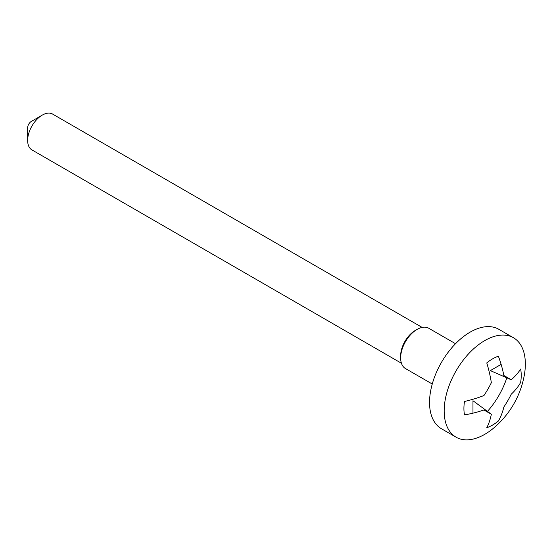 <?xml version="1.0" encoding="UTF-8"?>
<svg xmlns="http://www.w3.org/2000/svg" width="553" height="553" viewBox="0 0 553 553"><rect width="100%" height="100%" fill="white"/><g stroke="black" fill="none" stroke-linecap="round" stroke-linejoin="round"><path stroke-width="0.83" d="M491.347 414.232A89.164 4.486 -145.9 0 1 483.944 409.953A89.987 56.282 -175.5 0 1 464.506 414.874A40.528 23.399 -60 0 1 464.506 401.471A89.987 47.226 -4.2 0 0 483.944 395.54A89.164 68.04 -60 0 0 491.347 382.711A89.987 47.226 -115.8 0 0 486.764 362.913A40.528 23.399 -60 0 1 498.371 356.208A89.987 56.282 55.5 0 1 503.831 375.501A89.164 4.486 25.9 0 1 511.242 379.78A89.987 47.226 -4.2 0 0 520.636 369.065A40.528 23.399 -60 0 1 520.636 382.462A89.987 56.282 -175.5 0 1 511.242 394.199A89.164 77.012 120 0 1 503.831 407.022A89.987 56.282 55.5 0 1 498.371 421.027A40.528 23.399 -60 0 1 486.764 427.725A89.987 47.226 -115.8 0 0 491.347 414.232L472.967 400.738L472.967 413.174M525.35 364.026A57.401 33.145 120 0 0 513.461 337.745A57.401 33.145 120 0 0 456.059 370.89A57.401 33.145 120 0 0 456.059 437.174A57.401 33.145 120 0 0 494.327 427.49A89.994 89.994 0 0 0 524.209 375.729A57.401 33.145 120 0 0 525.35 364.026M513.461 337.745L498.834 329.298A57.401 33.145 120 0 0 441.425 362.443A57.401 33.145 120 0 0 441.432 428.727L456.059 437.174M487.47 411.384A57.401 33.145 120 0 0 506.831 377.844M455.527 343.71L428.741 328.247A23.274 13.438 120 0 0 417.107 329.401A23.274 13.438 120 0 0 400.649 357.902A23.274 13.438 120 0 0 405.473 368.554L432.259 384.017M417.107 329.401L415.275 330.452A20.689 11.945 120 0 0 400.649 355.793L400.649 357.902M422.119 327.411L52.618 114.077A20.689 11.945 120 0 0 42.277 115.107A20.689 11.945 120 0 0 27.65 140.441A20.689 11.945 120 0 0 31.936 149.911L401.43 363.238M27.65 140.441L27.65 127.771A5.171 2.986 -60 0 1 31.307 121.439L42.277 115.107M501.129 364.386L490.366 370.607L511.242 379.78"/></g></svg>
